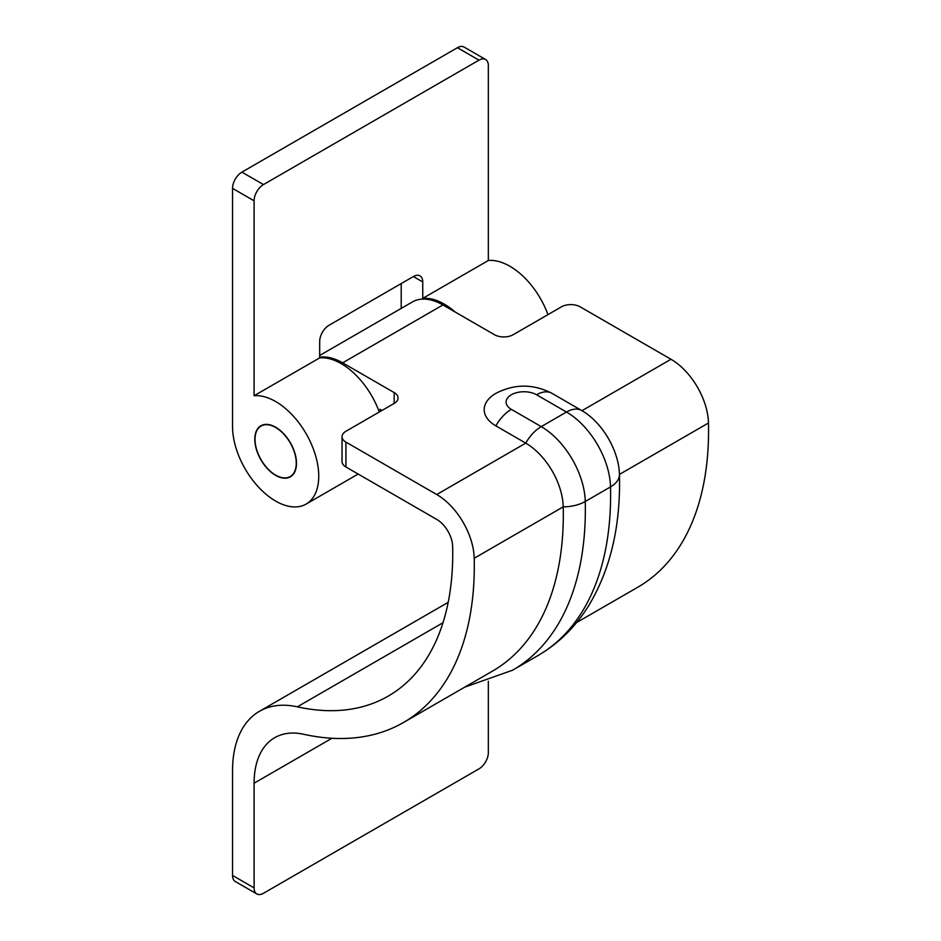 <?xml version="1.0" encoding="UTF-8"?>
<svg xmlns="http://www.w3.org/2000/svg" width="941" height="941" viewBox="0 0 941 941"><rect width="100%" height="100%" fill="white"/><g stroke="black" fill="none" stroke-linecap="round" stroke-linejoin="round"><path stroke-width="1.41" d="M275.642 427.485A29.159 16.832 60 0 1 294.686 453.174A29.159 16.832 60 0 1 290.216 476.546A29.159 16.832 60 0 1 275.642 475.099A29.159 16.832 60 0 1 256.599 449.41A29.159 16.832 60 0 1 261.069 426.05A29.159 16.832 60 0 1 275.642 427.485M254.094 783.206A99.393 57.377 60 0 1 274.678 737.709A99.393 57.377 60 0 1 303.684 734.274A341.901 197.398 -120 0 0 403.489 722.5A341.901 197.398 -120 0 0 474.205 558.248A53.002 30.606 -120 0 0 436.73 494.531L345.923 442.094L345.923 466.983L436.73 519.408A22.525 13.009 60 0 1 452.656 546.498A311.412 179.802 60 0 1 388.245 696.105A311.412 179.802 60 0 1 297.344 706.832A129.87 74.974 -120 0 0 259.434 711.314A129.87 74.974 -120 0 0 232.533 770.761L232.533 875.436L254.094 887.881L254.094 783.206L331.926 738.262M403.489 722.5L492.508 671.109A341.901 197.398 -120 0 0 563.224 506.858A53.002 30.606 -120 0 0 525.748 443.129L495.848 425.861A39.757 22.949 180 0 1 494.978 393.914A39.757 22.949 180 0 1 495.848 393.409M576.61 622.542L637.739 587.255A341.901 197.398 -120 0 0 708.467 423.003A53.002 30.606 -120 0 0 670.992 359.274L580.185 306.848A13.256 7.646 0 0 0 561.436 306.848L513.186 334.702A13.256 7.646 180 0 1 494.437 334.702L442.905 304.955A60.953 35.193 -120 0 0 412.429 301.932L319.681 355.475M619.449 474.393A53.002 30.606 -120 0 0 619.437 474.146A53.002 30.606 -120 0 0 583.22 411.417A53.002 30.606 -120 0 0 581.973 410.676A30.477 17.597 120 0 0 581.738 410.523A30.477 17.597 120 0 0 566.494 412.04L536.582 394.773A17.855 10.316 0 0 0 511.328 394.773A17.855 10.316 0 0 0 511.328 409.359L541.24 426.614L566.494 412.04A62.282 35.958 -120 0 1 610.521 486.909A30.477 17.103 -1.3 0 0 619.449 474.44A30.477 17.103 -1.3 0 0 619.449 474.393L708.467 423.003M345.923 442.094A13.256 7.646 0 0 1 342.042 436.683A13.256 7.646 0 0 1 345.923 431.272L394.173 403.418L394.173 392.597L342.642 362.838L442.905 304.955M394.173 392.597A13.256 7.646 180 0 1 398.055 398.008A13.256 7.646 180 0 1 394.173 403.418M254.094 887.881A13.256 7.646 120 0 0 256.834 893.95A13.256 7.646 120 0 0 263.456 893.291L478.981 768.868A13.256 7.646 120 0 0 488.344 752.635L488.344 681.237M256.834 893.95L235.285 881.505A13.256 7.646 -60 0 1 232.533 875.436M381.999 410.452L379.964 409.276A60.953 35.193 60 0 1 380.693 411.205M319.681 357.227A60.953 35.193 60 0 1 342.642 362.838M345.923 466.983A13.256 7.646 180 0 1 342.042 461.572L342.042 436.683M275.642 427.214A29.489 17.02 -120 0 0 260.904 425.755A29.489 17.02 -120 0 0 256.375 449.386A29.489 17.02 -120 0 0 275.642 475.37A29.489 17.02 -120 0 0 290.381 476.828A29.489 17.02 -120 0 0 294.898 453.197A29.489 17.02 -120 0 0 275.642 427.214M254.094 395.749L254.094 200.809L232.533 188.365L232.533 426.402A60.953 35.193 -120 0 0 275.642 501.071A60.953 35.193 -120 0 0 306.119 504.082A60.953 35.193 -120 0 0 315.458 455.232A60.953 35.193 -120 0 0 275.642 401.525A60.953 35.193 -120 0 0 254.094 395.749L319.681 357.874L319.681 341.465A13.256 7.646 -60 0 1 329.056 325.245L413.381 276.548A13.256 7.646 -60 0 1 420.015 275.889A13.256 7.646 -60 0 1 422.756 281.959L422.756 298.368A60.953 35.193 60 0 1 444.305 304.143A60.953 35.193 60 0 1 455.221 312.071M379.282 412.017A60.953 35.193 -120 0 0 341.23 363.649A60.953 35.193 -120 0 0 319.681 357.874M547.956 314.635A60.953 35.193 -120 0 0 509.904 266.268A60.953 35.193 -120 0 0 488.344 260.492L488.344 65.564A13.256 7.646 120 0 0 485.603 59.495A13.256 7.646 120 0 0 478.981 60.153L457.432 47.709A13.256 7.646 -60 0 1 464.054 47.05L485.603 59.495M422.756 298.368L488.344 260.492M232.533 188.365A13.256 7.646 -60 0 1 241.908 172.132L263.456 184.577L478.981 60.153M263.456 184.577A13.256 7.646 120 0 0 254.094 200.809M241.908 172.132L457.432 47.709M401.207 283.582L401.207 308.413M474.205 558.248L563.224 506.858A30.477 17.103 -1.3 0 0 585.255 501.494L610.521 486.909A351.169 202.75 -120 0 1 537.876 655.618L512.622 670.204A351.169 202.75 60 0 0 585.255 501.494A62.282 35.958 60 0 0 541.24 426.614A30.477 17.597 -60 0 0 525.748 443.129L436.73 494.531M581.985 410.676L670.992 359.274M297.344 706.832L442.988 622.742M495.848 425.861A30.477 17.597 -60 0 1 511.328 409.359M552.073 393.409A30.477 17.597 120 0 0 551.826 393.256A30.477 17.597 120 0 0 536.582 394.773M422.756 281.959L413.381 276.548M290.216 476.546L292.428 475.264M261.069 426.05L263.268 424.767M259.434 711.314L448.198 602.334M464.619 687.201L512.622 670.204M583.22 411.417L551.826 393.256C533.241 383.775 514.668 383.775 496.083 393.256L494.978 393.914M619.437 474.146L619.449 474.44C620.754 525.701 610.521 569.423 588.725 605.604C575.551 626.847 558.601 643.515 537.876 655.618M306.119 504.082L358.156 474.041"/></g></svg>
